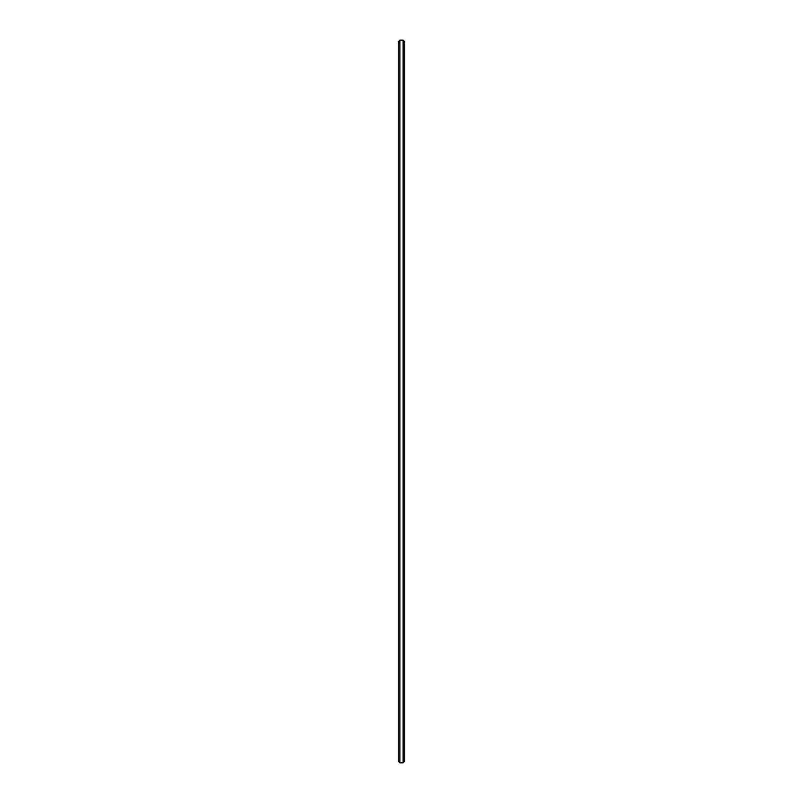 <?xml version="1.0" encoding="UTF-8"?>
<svg xmlns="http://www.w3.org/2000/svg" width="803" height="803" viewBox="0 0 803 803"><rect width="100%" height="100%" fill="white"/><g stroke="black" fill="none" stroke-linecap="round" stroke-linejoin="round"><path stroke-width="1.2" d="M399.874 762.85L399.874 40.15L403.126 40.15L403.126 762.85L399.874 762.85L398.248 761.224L398.248 41.776L399.874 40.15M403.126 762.85L404.752 761.224L404.752 41.776L403.126 40.15"/></g></svg>
